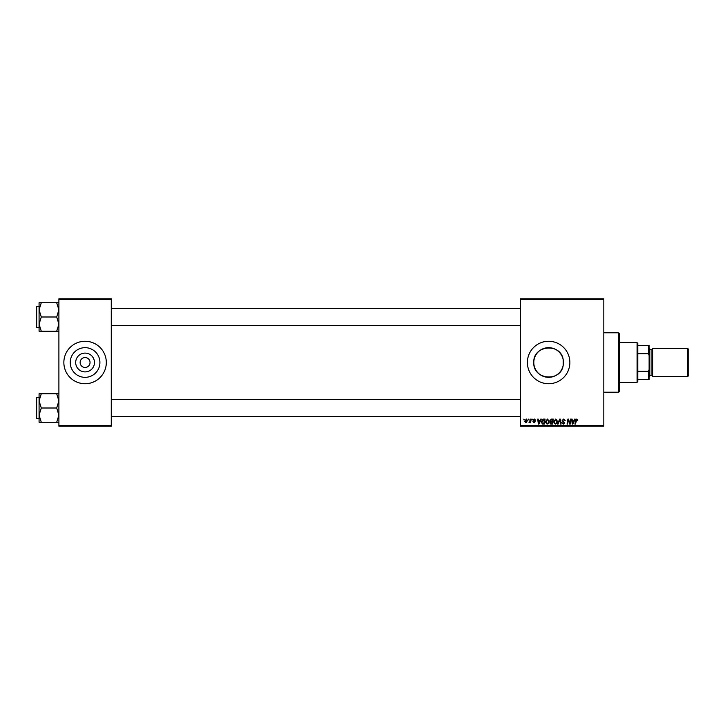 <?xml version="1.0" encoding="UTF-8"?>
<svg xmlns="http://www.w3.org/2000/svg" width="725" height="725" viewBox="0 0 725 725"><rect width="100%" height="100%" fill="white"/><g stroke="black" fill="none" stroke-linecap="round" stroke-linejoin="round"><path stroke-width="1.09" d="M94.477 362.5A9.398 9.398 0 0 1 85.079 371.898A9.398 9.398 0 0 1 75.681 362.5A9.398 9.398 0 0 1 85.079 353.102A9.398 9.398 0 0 1 94.477 362.5M80.131 362.5A4.957 4.957 0 0 0 85.079 367.457A4.957 4.957 0 0 0 90.036 362.5A4.957 4.957 0 0 0 85.079 357.543A4.957 4.957 0 0 0 80.131 362.5M70.243 362.5A14.835 14.835 0 0 0 85.079 377.335A14.835 14.835 0 0 0 99.914 362.5A14.835 14.835 0 0 0 85.079 347.665A14.835 14.835 0 0 0 70.243 362.5M63.854 362.5A21.233 21.233 0 0 0 85.079 383.733A21.233 21.233 0 0 0 106.312 362.5A21.233 21.233 0 0 0 85.079 341.267A21.233 21.233 0 0 0 63.854 362.5M563.207 365.237C560.987 382.483 532.821 379.972 533.79 362.5C532.83 345.009 560.978 342.535 563.207 359.763L563.207 365.237L563.207 359.763M563.461 362.5A14.835 14.835 0 0 1 548.626 377.335A14.835 14.835 0 0 1 533.79 362.5A14.835 14.835 0 0 1 548.626 347.665A14.835 14.835 0 0 1 563.461 362.5M527.392 362.5A21.233 21.233 0 0 0 548.626 383.733A21.233 21.233 0 0 0 569.859 362.5A21.233 21.233 0 0 0 548.626 341.267A21.233 21.233 0 0 0 527.392 362.5M603.825 426.191L520.314 426.191L520.314 425.484L603.825 425.484L603.825 426.191M603.825 299.516L520.314 299.516L520.314 298.809L603.825 298.809L603.825 425.484M532.159 419.113L532.558 419.82L532.032 419.82L532.159 419.113M528.679 419.113L529.087 419.82L528.561 419.82L528.679 419.113M547.502 419.05L549.206 421.198L548.526 423.382L547.058 424.134L545.345 421.932L547.502 419.05M540.732 419.113L541.294 419.113L538.992 424.071L538.367 424.071L537.687 419.113L538.204 419.113L538.367 420.464L540.125 420.464L540.732 419.113M551.335 419.113L553.32 419.113L552.486 424.071L550.529 423.989L549.849 422.865L550.529 421.66L549.912 420.654L551.335 419.113M559.673 419.113L560.325 419.113L561.087 424.071L560.57 424.071L559.918 419.82L558.06 424.071L557.507 424.071L559.673 419.113M577.771 420.147L577.209 420.663L576.719 419.63L575.451 424.071L574.934 424.071L575.541 420.437L576.756 419.05L577.771 420.147M570.557 419.113L571.082 419.113L570.231 424.071L569.687 424.071L568.273 419.866L567.584 424.071L567.059 424.071L567.902 419.113L568.445 419.113L569.868 423.309L570.557 419.113M520.314 299.516L520.314 425.484M574.644 419.113L575.197 419.113L572.895 424.071L572.27 424.071L571.59 419.113L572.107 419.113L572.27 420.464L574.037 420.464L574.644 419.113M563.688 419.05L565.228 420.727L563.66 419.63L562.654 420.464L564.712 422.82L563.325 424.134L561.875 422.593L563.343 423.554L564.195 422.847L562.138 420.509L563.688 419.05M555.74 419.05L557.443 421.198L556.764 423.382L555.287 424.134L553.583 421.932L555.74 419.05M535.63 420.273L534.379 419.503L533.7 420.056L535.177 421.76L534.098 422.784L532.929 421.687L534.126 422.331L534.66 421.841L533.183 420.092L534.397 419.05L535.63 420.273M543.623 419.113L545.091 419.113L544.248 424.071L542.382 424.007L541.294 422.041L542.826 419.231L543.623 419.113M526.359 419.05L527.592 420.491L525.96 422.784L524.755 421.279L526.359 419.05M530.664 419.113L531.189 419.113L530.582 422.72L530.057 422.72L530.183 421.977L529.005 422.657L530.664 419.113M523.921 419.113L524.329 419.82L523.803 419.82L523.921 419.113M111.269 426.191L58.897 426.191L58.897 425.484L111.269 425.484L111.269 426.191M111.269 299.516L58.897 299.516L58.897 298.809L111.269 298.809L111.269 425.484M58.897 299.516L58.897 425.484M573.067 422.512L573.747 421.044L572.342 421.044L572.659 423.527L573.067 422.512M556.356 423.001L556.927 421.171L555.703 419.63L554.09 421.986L555.305 423.554L556.356 423.001M552.06 423.491L552.323 421.95L550.647 422.149L550.366 422.847L552.06 423.491M552.423 421.37L552.704 419.693L551.227 419.721L550.429 420.672L552.423 421.37M539.164 422.512L539.844 421.044L538.439 421.044L538.748 423.527L539.164 422.512M543.822 423.491L544.466 419.693L541.802 422.077L542.427 423.409L543.822 423.491M548.118 423.001L548.689 421.171L547.466 419.63L545.862 421.986L547.076 423.554L548.118 423.001M525.978 422.331L527.075 420.545L526.359 419.503L525.272 421.279L525.978 422.331M618.688 332.775L619.395 333.482L619.395 391.518L618.688 392.225L618.688 332.775L603.825 332.775M39.078 309.874L39.078 324.12L41.289 316.997L39.078 309.874L41.289 302.751L39.078 302.751L39.078 309.874M36.676 327.609L36.676 306.376L36.676 327.609L39.078 327.609M58.897 302.751L56.695 302.751L58.897 309.874L56.695 316.997L41.289 316.997M56.695 302.751L41.289 302.751M56.695 316.997L58.897 324.12L56.695 331.234L41.289 331.234L39.078 324.12L39.078 331.234L41.289 331.234M56.695 331.234L58.897 331.234M58.897 393.766L56.695 393.766L58.897 400.88L56.695 408.003L58.897 415.126L56.695 422.249L41.289 422.249L39.078 415.126L41.289 408.003L39.078 400.88L41.289 393.766L39.078 393.766L39.078 422.249L41.289 422.249M39.078 397.391L36.676 397.391L36.676 418.624L36.25 398.804M56.695 393.766L41.289 393.766M56.695 408.003L41.289 408.003M56.695 422.249L58.897 422.249M637.085 382.32L637.085 342.68L637.792 343.396L637.792 381.604L637.085 382.32L619.395 382.32M637.085 342.68L619.395 342.68M649.12 379.483L648.413 379.483L648.413 371.254L649.12 369.578L649.12 379.483M637.792 379.483L648.413 379.483M637.792 345.517L649.12 345.517L649.12 369.578M637.792 371.254L648.413 371.254M649.12 355.422L648.413 353.746L648.413 345.517M637.792 353.746L648.413 353.746M688.75 349.477L688.75 375.523L687.617 376.656L687.617 348.344L688.75 349.477M649.12 348.344L649.827 349.051L649.827 375.949L649.12 376.656M687.617 376.656L652.654 376.656L652.654 348.344L687.617 348.344M649.827 375.242L651.947 375.242L651.947 349.758L652.654 349.051M618.688 392.225L603.825 392.225M36.676 306.376L39.078 306.376M520.314 308.506L111.269 308.506M520.314 325.489L111.269 325.489M111.269 416.494L520.314 416.494M111.269 399.511L520.314 399.511M36.676 418.624L39.078 418.624M651.947 375.242L652.654 375.949M649.827 349.758L651.947 349.758"/></g></svg>

